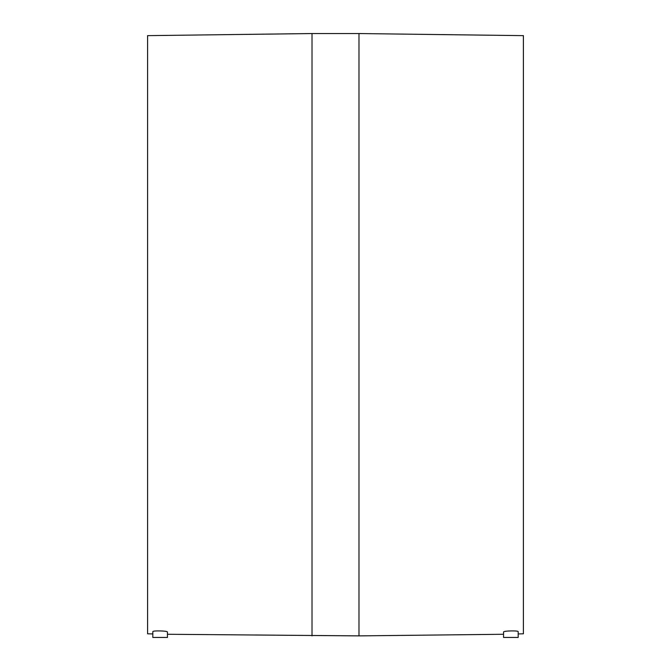<?xml version="1.0" encoding="UTF-8"?>
<svg xmlns="http://www.w3.org/2000/svg" width="671" height="671" viewBox="0 0 671 671"><rect width="100%" height="100%" fill="white"/><g stroke="black" fill="none" stroke-linecap="round" stroke-linejoin="round"><path stroke-width="1.01" d="M503.569 637.45L518.18 637.45L518.18 631.688C518.649 630.421 503.074 630.799 503.569 632.032L503.569 637.45L503.569 634.271L358.985 635.882L358.985 33.55L523.405 35.638L523.405 633.793L518.18 633.927L518.18 637.45M312.015 635.882L312.015 33.55L147.595 35.638L147.595 633.793L152.82 633.927L152.82 637.45L152.82 631.688C152.342 630.421 167.926 630.799 167.431 632.032L167.431 637.45L167.431 634.271L358.985 635.882M152.82 637.45L167.431 637.45M312.015 33.55L358.985 33.55"/></g></svg>
